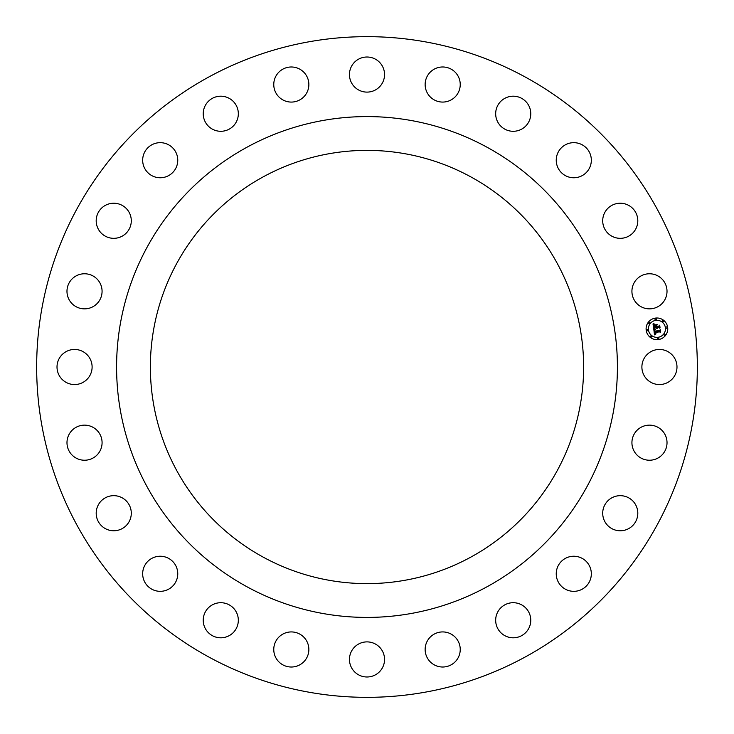 <?xml version="1.0" encoding="UTF-8"?>
<svg xmlns="http://www.w3.org/2000/svg" width="734" height="734" viewBox="0 0 734 734"><rect width="100%" height="100%" fill="white"/><g stroke="black" fill="none" stroke-linecap="round" stroke-linejoin="round"><path stroke-width="1.1" d="M644.039 375.413A17.543 17.543 0 0 0 667.848 382.396A17.543 17.543 0 0 0 674.84 358.587A17.543 17.543 0 0 0 651.021 351.604A17.543 17.543 0 0 0 644.039 375.413M208.621 656.902A330.346 330.346 0 0 1 77.098 208.621A330.346 330.346 0 0 1 525.379 77.098A330.346 330.346 0 0 1 656.902 525.379A330.346 330.346 0 0 1 208.621 656.902M487.055 147.24A250.413 250.413 0 0 1 586.76 487.055A250.413 250.413 0 0 1 246.945 586.76A250.413 250.413 0 0 1 147.24 246.945A250.413 250.413 0 0 1 487.055 147.24M263.148 557.106A216.622 216.622 0 0 1 176.894 263.148A216.622 216.622 0 0 1 470.852 176.894A216.622 216.622 0 0 1 557.106 470.852A216.622 216.622 0 0 1 263.148 557.106M632.424 446.832A17.543 17.543 0 0 0 653.609 459.741A17.543 17.543 0 0 0 666.527 438.547A17.543 17.543 0 0 0 645.333 425.637A17.543 17.543 0 0 0 632.424 446.832M602.715 512.809A17.543 17.543 0 0 0 619.845 530.765A17.543 17.543 0 0 0 637.8 513.635A17.543 17.543 0 0 0 620.67 495.679A17.543 17.543 0 0 0 602.715 512.809M556.95 568.841A17.543 17.543 0 0 0 568.841 590.622A17.543 17.543 0 0 0 590.622 578.722A17.543 17.543 0 0 0 578.722 556.95A17.543 17.543 0 0 0 556.95 568.841M498.23 611.128A17.543 17.543 0 0 0 504.093 635.24A17.543 17.543 0 0 0 528.205 629.387A17.543 17.543 0 0 0 522.351 605.275A17.543 17.543 0 0 0 498.23 611.128M430.574 636.773A17.543 17.543 0 0 0 429.996 661.582A17.543 17.543 0 0 0 454.796 662.169A17.543 17.543 0 0 0 455.383 637.36A17.543 17.543 0 0 0 430.574 636.773M358.587 644.039A17.543 17.543 0 0 0 351.604 667.848A17.543 17.543 0 0 0 375.413 674.84A17.543 17.543 0 0 0 382.396 651.021A17.543 17.543 0 0 0 358.587 644.039M287.168 632.424A17.543 17.543 0 0 0 274.259 653.609A17.543 17.543 0 0 0 295.453 666.527A17.543 17.543 0 0 0 308.363 645.333A17.543 17.543 0 0 0 287.168 632.424M221.191 602.715A17.543 17.543 0 0 0 203.235 619.845A17.543 17.543 0 0 0 220.365 637.8A17.543 17.543 0 0 0 238.321 620.67A17.543 17.543 0 0 0 221.191 602.715M165.159 556.95A17.543 17.543 0 0 0 143.378 568.841A17.543 17.543 0 0 0 155.278 590.622A17.543 17.543 0 0 0 177.05 578.722A17.543 17.543 0 0 0 165.159 556.95M122.872 498.23A17.543 17.543 0 0 0 98.76 504.093A17.543 17.543 0 0 0 104.613 528.205A17.543 17.543 0 0 0 128.725 522.351A17.543 17.543 0 0 0 122.872 498.23M97.227 430.574A17.543 17.543 0 0 0 72.418 429.996A17.543 17.543 0 0 0 71.831 454.796A17.543 17.543 0 0 0 96.64 455.383A17.543 17.543 0 0 0 97.227 430.574M89.961 358.587A17.543 17.543 0 0 0 66.152 351.604A17.543 17.543 0 0 0 59.16 375.413A17.543 17.543 0 0 0 82.979 382.396A17.543 17.543 0 0 0 89.961 358.587M101.576 287.168A17.543 17.543 0 0 0 80.391 274.259A17.543 17.543 0 0 0 67.473 295.453A17.543 17.543 0 0 0 88.667 308.363A17.543 17.543 0 0 0 101.576 287.168M131.285 221.191A17.543 17.543 0 0 0 114.155 203.235A17.543 17.543 0 0 0 96.2 220.365A17.543 17.543 0 0 0 113.33 238.321A17.543 17.543 0 0 0 131.285 221.191M177.05 165.159A17.543 17.543 0 0 0 165.159 143.378A17.543 17.543 0 0 0 143.378 155.278A17.543 17.543 0 0 0 155.278 177.05A17.543 17.543 0 0 0 177.05 165.159M235.77 122.872A17.543 17.543 0 0 0 229.907 98.76A17.543 17.543 0 0 0 205.795 104.613A17.543 17.543 0 0 0 211.649 128.725A17.543 17.543 0 0 0 235.77 122.872M303.426 97.227A17.543 17.543 0 0 0 304.004 72.418A17.543 17.543 0 0 0 279.204 71.831A17.543 17.543 0 0 0 278.617 96.64A17.543 17.543 0 0 0 303.426 97.227M375.413 89.961A17.543 17.543 0 0 0 382.396 66.152A17.543 17.543 0 0 0 358.587 59.16A17.543 17.543 0 0 0 351.604 82.979A17.543 17.543 0 0 0 375.413 89.961M446.832 101.576A17.543 17.543 0 0 0 459.741 80.391A17.543 17.543 0 0 0 438.547 67.473A17.543 17.543 0 0 0 425.637 88.667A17.543 17.543 0 0 0 446.832 101.576M512.809 131.285A17.543 17.543 0 0 0 530.765 114.155A17.543 17.543 0 0 0 513.635 96.2A17.543 17.543 0 0 0 495.679 113.33A17.543 17.543 0 0 0 512.809 131.285M568.841 177.05A17.543 17.543 0 0 0 590.622 165.159A17.543 17.543 0 0 0 578.722 143.378A17.543 17.543 0 0 0 556.95 155.278A17.543 17.543 0 0 0 568.841 177.05M611.128 235.77A17.543 17.543 0 0 0 635.24 229.907A17.543 17.543 0 0 0 629.387 205.795A17.543 17.543 0 0 0 605.275 211.649A17.543 17.543 0 0 0 611.128 235.77M636.773 303.426A17.543 17.543 0 0 0 661.582 304.004A17.543 17.543 0 0 0 662.169 279.204A17.543 17.543 0 0 0 637.36 278.617A17.543 17.543 0 0 0 636.773 303.426M655.526 318.088A10.827 10.827 0 0 1 667.674 327.419A10.827 10.827 0 0 1 658.352 339.567A10.827 10.827 0 0 1 646.195 330.245A10.827 10.827 0 0 1 655.526 318.088M655.82 320.373A8.533 8.533 0 0 1 665.399 327.713A8.533 8.533 0 0 1 658.049 337.291A8.533 8.533 0 0 1 648.471 329.942A8.533 8.533 0 0 1 655.82 320.373M653.792 329.272L655.233 329.74L654.453 330.364L654.453 331.52L659.545 330.906L659.985 330.291L660.27 332.429L659.627 331.851L654.957 332.465L655.994 333.731L654.609 332.511L654.948 333.759L655.875 333.988L654.508 334.869L653.792 329.272M654.077 328.97L655.416 329.538L654.077 328.97M654.838 330.153L654.792 331.144L659.508 330.529L660.297 329.667L660.609 332.062L660.205 329.942L659.563 330.667L654.673 331.309L654.838 330.153M653.021 323.942L654.535 324.529L653.737 325.401L653.847 327.19L656.04 326.905L654.067 326.878L654.288 324.859L654.178 326.74L655.994 326.502L655.003 325.144L656.976 324.887L656.435 326.85L658.802 326.538L659.334 325.859L659.637 328.162L658.93 327.483L656.912 327.749L657.178 328.447L656.563 327.795L656.958 328.685L656.168 327.841L654.187 328.107L653.664 328.814L653.021 323.942M653.434 323.657L654.811 324.208L653.434 323.657M657.15 324.511L655.067 324.914L657.15 324.511M656.783 326.401L658.793 326.135L659.701 325.171L660.059 327.887L659.609 325.456L658.857 326.245L656.673 326.529L656.655 325.437L656.783 326.401M647.25 329.447A0.661 0.661 0 0 1 647.984 330.006A0.661 0.661 0 0 1 647.425 330.74A0.661 0.661 0 0 1 646.682 330.181A0.661 0.661 0 0 1 647.25 329.447M655.59 318.584A0.661 0.661 0 0 1 656.324 319.143A0.661 0.661 0 0 1 655.756 319.877A0.661 0.661 0 0 1 655.022 319.318A0.661 0.661 0 0 1 655.59 318.584M649.168 322.281A0.661 0.661 0 0 1 649.902 322.85A0.661 0.661 0 0 1 649.342 323.584A0.661 0.661 0 0 1 648.599 323.024A0.661 0.661 0 0 1 649.168 322.281M666.454 326.914A0.661 0.661 0 0 1 667.188 327.483A0.661 0.661 0 0 1 666.619 328.217A0.661 0.661 0 0 1 665.885 327.648A0.661 0.661 0 0 1 666.454 326.914M662.747 320.501A0.661 0.661 0 0 1 663.481 321.061A0.661 0.661 0 0 1 662.912 321.795A0.661 0.661 0 0 1 662.178 321.235A0.661 0.661 0 0 1 662.747 320.501M658.288 339.08A0.661 0.661 0 0 1 657.545 338.512A0.661 0.661 0 0 1 658.114 337.778A0.661 0.661 0 0 1 658.848 338.346A0.661 0.661 0 0 1 658.288 339.08M651.131 337.163A0.661 0.661 0 0 1 650.388 336.594A0.661 0.661 0 0 1 650.957 335.86A0.661 0.661 0 0 1 651.691 336.429A0.661 0.661 0 0 1 651.131 337.163M664.701 335.374A0.661 0.661 0 0 1 663.967 334.805A0.661 0.661 0 0 1 664.527 334.071A0.661 0.661 0 0 1 665.27 334.64A0.661 0.661 0 0 1 664.701 335.374"/></g></svg>
